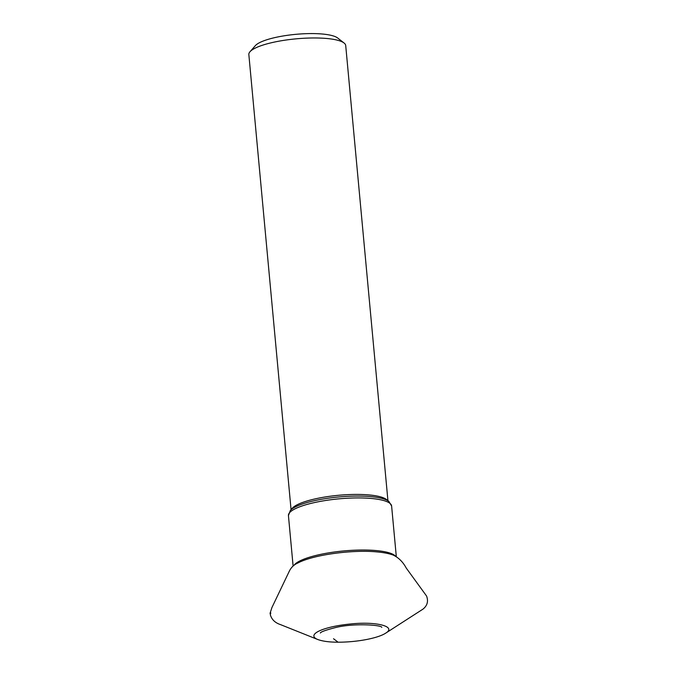 <?xml version="1.0" encoding="UTF-8"?>
<svg xmlns="http://www.w3.org/2000/svg" width="676" height="676" viewBox="0 0 676 676"><rect width="100%" height="100%" fill="white"/><g stroke="black" fill="none" stroke-linecap="round" stroke-linejoin="round"><path stroke-width="1.01" d="M387.931 500.662L345.715 45.554A48.638 11.272 174.7 0 0 344.067 43.011L337.67 38A42.563 9.861 174.7 0 0 289.032 35.093A42.563 9.861 174.7 0 0 255.359 45.638L249.993 51.739A48.638 11.272 174.7 0 0 248.844 54.545L291.06 509.645M332.077 495.99A48.638 11.272 174.7 0 0 292.336 508.2L290.325 510.49A50.92 11.805 -5.3 0 1 331.924 497.705A50.92 11.805 -5.3 0 1 388.81 501.347L386.418 499.471A48.638 11.272 174.7 0 0 332.077 495.99M344.067 43.011A48.638 11.272 174.7 0 0 289.734 39.538A48.638 11.272 174.7 0 0 288.475 39.69A48.638 11.272 174.7 0 0 249.993 51.739M333.522 638.736L337.856 642.023M293.908 565.449A51.815 12.007 -5.3 0 1 336.809 551.692A51.815 12.007 -5.3 0 1 395.392 556.018M396.297 556.5L391.615 506.011A51.815 12.007 174.7 0 0 331.984 499.598A51.815 12.007 174.7 0 0 288.432 515.585L293.114 566.074M317.534 639.42C306.051 634.595 322.832 626.703 350.329 624.007C375.89 621.176 396.888 626.458 385.785 633.082L422.931 609.16C427.333 605.645 428.542 601.26 426.548 595.995L406.225 568.034C402.947 561.942 398.587 557.615 393.136 555.055C389.03 553.559 383.757 552.52 377.318 551.946C353.7 549.495 313.639 554.506 297.71 563.083C294.052 564.637 291.288 567.274 289.404 570.992L271.904 607.597L270.087 613.233C269.707 614.518 271.583 610.825 270.299 614.602C271.591 619.436 274.98 622.765 280.472 624.599L317.534 639.42C322.503 641.279 329.449 642.208 338.346 642.2C357.663 642.166 378.332 638.11 385.785 633.082M290.325 510.49L288.432 515.585M391.615 506.011L388.81 501.347M320.373 633.04C320.593 631.933 325.671 630.1 335.626 627.539C353.979 622.968 381.45 624.979 381.822 627.345L381.796 627.328"/></g></svg>
